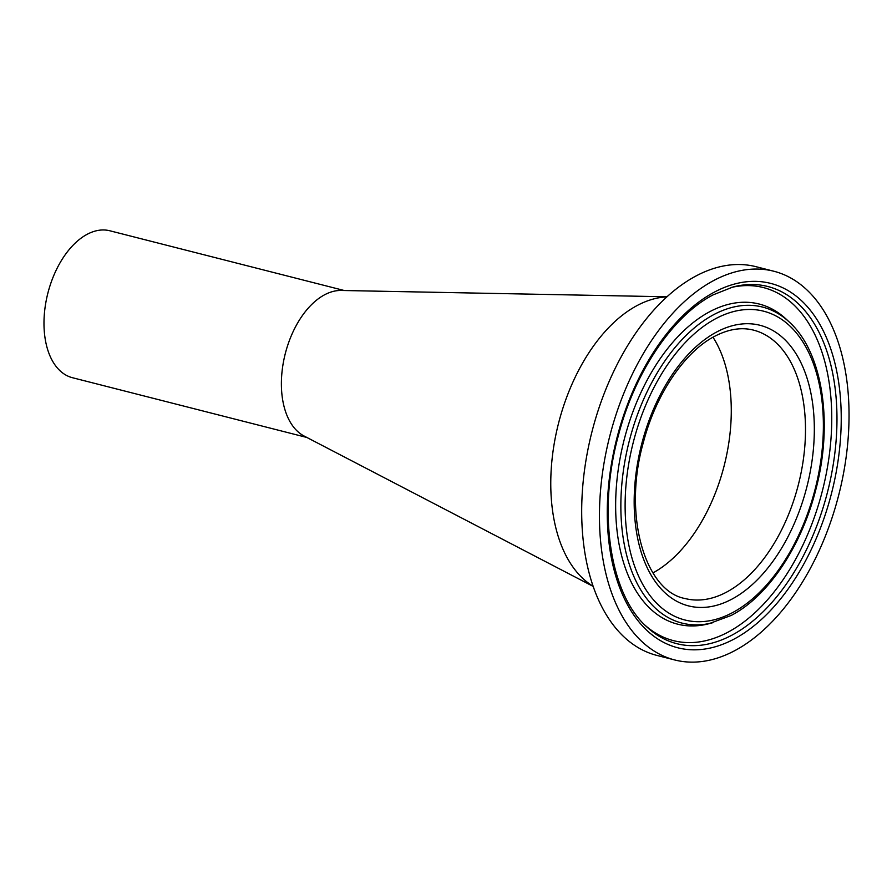 <?xml version="1.0" encoding="UTF-8"?>
<svg xmlns="http://www.w3.org/2000/svg" width="892" height="892" viewBox="0 0 892 892"><rect width="100%" height="100%" fill="white"/><g stroke="black" fill="none" stroke-linecap="round" stroke-linejoin="round"><path stroke-width="1.34" d="M652.933 572.909A138.494 81.618 104.3 0 0 724.204 465.579A138.494 81.618 104.3 0 0 712.987 337.232A138.494 81.618 104.3 0 1 724.204 465.579A138.494 81.618 104.3 0 1 652.933 572.909M306.859 437.459L72.43 377.706A75.82 44.678 -75.7 0 1 44.6 311.408A75.82 44.678 -75.7 0 1 87.238 234.261A75.82 44.678 -75.7 0 1 109.872 230.783L344.312 290.524M593.18 586.401L304.094 436.021A75.82 44.678 -75.7 0 1 282.641 366.824A75.82 44.678 -75.7 0 1 324.643 294.761A75.82 44.678 -75.7 0 1 341.19 290.469L666.982 296.791M637.289 305.454A151.629 89.356 104.3 0 0 553.709 446.725A151.629 89.356 104.3 0 0 593.124 586.245A151.629 89.356 104.3 0 1 553.709 446.725A151.629 89.356 104.3 0 1 637.289 305.454A151.629 89.356 104.3 0 1 666.87 296.891A151.629 89.356 104.3 0 0 637.289 305.454M773.777 271.224L756.026 266.697A200.577 118.212 104.3 0 0 696.139 275.907A200.577 118.212 104.3 0 0 583.335 480.007A200.577 118.212 104.3 0 0 656.958 655.43L674.709 659.957A200.577 118.212 104.3 0 0 734.595 650.747A200.577 118.212 104.3 0 0 847.4 446.647A200.577 118.212 104.3 0 0 773.777 271.224A200.577 118.212 104.3 0 0 713.901 280.434A200.577 118.212 104.3 0 0 601.096 484.534A200.577 118.212 104.3 0 0 674.709 659.957M789.442 322.19L786.409 319.347A165.176 97.351 104.3 0 0 709.887 311.62A165.176 97.351 104.3 0 0 615.647 504.76A165.176 97.351 104.3 0 0 708.839 623.742L731.195 615.447C768.101 596.358 801.529 546.272 815.812 489.675C833.474 423.232 822.825 352.463 789.442 322.19A163.069 96.102 104.3 0 0 713.89 314.564A163.069 96.102 104.3 0 0 620.854 505.24A163.069 96.102 104.3 0 0 712.853 622.694M644.961 625.147A182.169 107.363 104.3 0 0 727.816 632.272A182.169 107.363 104.3 0 0 831.745 420.801A182.169 107.363 104.3 0 0 730.994 287.536M726.467 592.177A138.494 81.618 104.3 0 0 804.361 451.252A138.494 81.618 104.3 0 0 753.528 330.129C741.508 327.041 728.608 329.081 714.793 336.239C684.978 351.481 655.954 393.874 643.422 442.198C622.348 515.554 645.317 591.418 685.123 598.543A138.494 81.618 104.3 0 0 726.467 592.177M716.778 331.935A144.783 85.32 104.3 0 0 634.48 513.19A144.783 85.32 104.3 0 0 731.719 599.234A144.783 85.32 104.3 0 0 814.017 417.991A144.783 85.32 104.3 0 0 716.778 331.935M716.02 318.511A159.334 93.894 104.3 0 0 625.459 517.973A159.334 93.894 104.3 0 0 732.466 612.67A159.334 93.894 104.3 0 0 823.037 413.208A159.334 93.894 104.3 0 0 716.02 318.511M731.819 635.216A184.287 108.601 104.3 0 0 836.975 419.731A184.287 108.601 104.3 0 0 733.001 286.99L713.266 294.806C673.126 315.411 634.992 371.451 618.468 435.218C597.25 511.729 609.894 594.016 646.455 626.597A184.287 108.601 104.3 0 0 731.819 635.216M714.548 292.03A188.022 110.809 104.3 0 0 607.664 527.395A188.022 110.809 104.3 0 0 733.949 639.151A188.022 110.809 104.3 0 0 840.833 403.775A188.022 110.809 104.3 0 0 714.548 292.03"/></g></svg>
